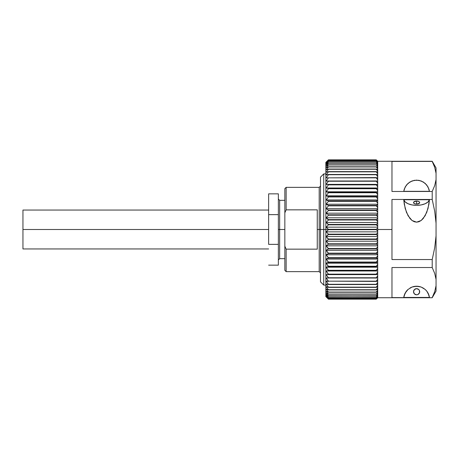 <?xml version="1.0" encoding="UTF-8"?>
<svg xmlns="http://www.w3.org/2000/svg" width="459" height="459" viewBox="0 0 459 459"><rect width="100%" height="100%" fill="white"/><g stroke="black" fill="none" stroke-linecap="round" stroke-linejoin="round"><path stroke-width="0.69" d="M286.141 249.151L286.141 271.636L286.141 249.151L317.255 249.151L286.141 249.151L284.844 246.19L286.141 249.151M317.255 229.5L317.255 249.151L317.255 229.5L319.2 229.5L317.255 229.5L317.255 209.849L317.255 229.5M284.844 270.34L284.844 212.81L286.141 209.849L286.141 187.364L286.141 209.849L284.844 212.81L284.844 188.66L284.844 270.34L286.141 271.636L319.2 271.636L319.2 187.364L320.497 186.067M320.497 229.5L319.2 229.5L320.497 229.5L320.497 281.849L320.497 229.5L323.738 229.5L320.497 229.5L320.497 177.151L320.497 229.5M325.844 285.091L323.738 285.091L323.738 229.5L323.738 285.091L320.497 281.849M325.844 229.5L323.738 229.5L325.844 229.5L325.844 296.594L325.844 229.5L328.437 229.5L325.844 229.5L325.844 162.406L325.844 229.5M328.437 229.701L376.248 229.701L377.705 231.078L377.705 297.73L376.248 299.153L377.705 297.725L376.248 299.153L328.437 299.136L326.171 296.755L328.437 298.826L326.171 296.262L328.437 298.161L326.171 295.447L328.437 297.162L326.171 294.305L328.437 295.837L326.171 292.853L328.437 294.185L326.171 291.092L328.437 292.222L326.171 289.027L328.437 289.95L326.171 286.674L328.437 287.386L326.171 284.041L328.437 284.534L326.171 281.143L328.437 281.419L326.171 277.999L328.437 278.051L326.171 274.614L328.437 274.448L326.171 271.005L328.437 270.621L326.171 267.201L328.437 266.599L326.171 263.208L328.437 262.393L326.171 259.054L328.437 258.027L326.171 254.756L328.437 253.523L326.171 250.333L328.437 248.898L326.171 245.812L328.437 244.182L326.171 241.204L328.437 239.397L326.171 236.546L328.437 234.165L326.171 231.852L328.437 229.701L376.248 229.701L376.248 229.299L377.705 231.078L377.705 229.5L377.705 232.684L376.248 234.165L377.705 235.828L377.705 232.684L376.248 234.165L328.437 234.165L326.171 231.852L328.437 229.701M328.437 299.153L326.171 296.755L328.437 298.826L376.248 298.826L377.705 297.174L376.248 298.826L328.437 298.786L326.171 296.262L328.437 298.161L376.248 298.161L377.705 296.95L377.705 296.399L376.248 298.161L328.437 298.092L326.171 295.447L328.437 297.162L376.248 297.162L377.705 296.066L377.705 295.303L376.248 297.162L328.437 297.071L326.171 294.305L328.437 295.837L376.248 295.837L377.705 294.862L377.705 293.886L376.248 295.837L328.437 295.716L326.171 292.853L328.437 294.185L376.248 294.185L377.705 293.335L377.705 292.154L376.248 294.185L328.437 294.035L326.171 291.092L328.437 292.222L376.248 292.222L377.705 291.499L377.705 290.117L376.248 292.222L328.437 292.044L326.171 289.027L328.437 289.95L376.248 289.95L377.705 289.359L377.705 287.782L376.248 289.95L328.437 289.749L326.171 286.674L328.437 287.386L376.248 287.386L377.705 286.932L377.705 285.165L376.248 287.386L328.437 287.162L326.171 284.041L328.437 284.534L376.248 284.534L377.705 284.219L377.705 282.279L376.248 284.534L328.437 284.293L326.171 281.143L376.248 281.419L377.705 281.247L377.705 279.135L376.248 281.419L328.437 281.155L326.171 277.999L377.705 278.016L377.705 275.75L376.248 278.051L328.437 277.764L326.171 274.614L377.705 274.551L377.705 272.135L376.248 274.448L376.248 274.143L328.437 274.143L326.171 271.005L328.437 270.621L377.705 270.867L377.705 268.32L376.248 270.621L376.248 270.299L328.437 270.299L326.171 267.201L328.437 266.599L376.248 266.599L377.705 266.983L377.705 264.309L376.248 266.599L376.248 266.26L328.437 266.26L326.171 263.208L328.437 262.393L376.248 262.393L377.705 262.915L377.705 260.133L376.248 262.393L376.248 262.043L328.437 262.043L326.171 259.054L328.437 258.027L376.248 258.027L377.705 258.681L377.705 255.806L376.248 258.027L376.248 257.66L328.437 257.66L326.171 254.756L328.437 253.523L376.248 253.523L377.705 254.309L377.705 251.348L376.248 253.523L376.248 253.15L328.437 253.15L326.171 250.333L328.437 248.898L376.248 248.898L377.705 249.816L377.705 246.787L376.248 248.898L376.248 248.52L328.437 248.52L326.171 245.812L328.437 244.182L376.248 244.182L377.705 245.221L377.705 242.14L376.248 244.182L376.248 243.792L328.437 243.792L326.171 241.204L328.437 239.397L376.248 239.397L377.705 240.556L377.705 237.435L376.248 239.397L376.248 239.001L328.437 239.001L326.171 236.546L328.437 234.56L376.248 234.56L376.248 234.165L328.437 234.165L328.437 234.56L376.248 234.56L377.705 235.828L377.705 237.435L376.248 239.001L328.437 239.001L328.437 239.397L376.248 239.397L377.705 240.556L377.705 242.14L376.248 243.792L328.437 243.792L328.437 244.182L376.248 244.182L377.705 245.221L377.705 246.787L376.248 248.52L328.437 248.52L328.437 248.898L376.248 248.898L377.705 249.816L377.705 251.348L376.248 253.15L328.437 253.15L328.437 253.523L376.248 253.523L377.705 254.309L377.705 255.806L376.248 257.66L328.437 257.66L328.437 258.027L376.248 258.027L377.705 258.681L377.705 260.133L376.248 262.043L328.437 262.043L328.437 262.393L376.248 262.393L377.705 262.915L377.705 264.309L376.248 266.26L328.437 266.26L328.437 266.599L376.248 266.599L377.705 266.983L377.705 268.32L376.248 270.299L328.437 270.299L328.437 270.621L377.705 270.867L377.705 272.135L376.248 274.143L328.437 274.143L328.437 274.448L377.705 274.551L377.705 275.75L376.248 277.764L328.437 277.764L377.705 278.016L377.705 279.135L376.248 281.155L328.437 281.155L377.705 281.247L377.705 282.279L376.248 284.293L328.437 284.293L376.248 284.534L377.705 284.219L377.705 285.165L376.248 287.162L328.437 287.162L376.248 287.386L377.705 286.932L377.705 287.782L376.248 289.749L328.437 289.749L376.248 289.95L377.705 289.359L377.705 290.117L376.248 292.044L328.437 292.044L376.248 292.222L377.705 291.499L377.705 292.154L376.248 294.035L328.437 294.035L376.248 294.185L377.705 293.335L377.705 293.886L376.248 295.716L328.437 295.837L376.248 295.837L377.705 294.862L377.705 295.303L376.248 297.071L328.437 297.162L376.248 297.162L377.705 296.066L377.705 296.399L376.248 298.092L328.437 298.161L376.248 298.161L377.705 297.174L376.248 298.786L328.437 298.826L376.248 298.826L377.705 297.616L376.248 299.136L328.437 299.153L376.248 299.153L377.705 297.725L376.248 299.153L328.437 299.153L326.171 296.916L328.437 299.153M432.212 259.542L391.969 259.542L391.969 229.5L377.705 229.5L391.969 229.5L391.969 259.542L432.212 259.542L432.212 267.534L432.212 259.542L434.702 247.751L432.212 259.542M377.705 297.73L432.212 297.73L436.05 291.086L436.05 279.399L434.69 273.398L432.212 267.534L391.969 267.534L391.969 297.57L432.212 297.73L391.969 297.57L391.969 267.534L432.212 267.534L434.69 273.398L436.05 279.399L436.05 167.914L436.05 173.29L434.65 167.174M413.525 291.735A3.081 3.081 0 0 1 416.6 288.654A3.081 3.081 0 0 1 419.681 291.735A3.081 3.081 0 0 1 416.6 294.81A3.081 3.081 0 0 1 413.525 291.735L414.425 289.554L416.6 288.654L418.78 289.554L419.446 290.553L419.446 292.911L417.782 294.575L416.6 294.81L414.425 293.909L413.525 291.735L413.76 292.911M416.6 201.053A3.081 1.538 0 0 1 419.681 202.597A3.081 1.538 0 0 1 416.6 204.135L416.6 201.053L416.6 204.135A3.081 1.538 0 0 1 413.525 202.597A3.081 1.538 0 0 1 416.6 201.053L418.78 201.507L419.681 202.597L419.446 203.182L416.6 204.135L414.425 203.681L413.525 202.597L413.76 202.006L416.6 201.053M284.844 200.331L279.657 200.331L279.657 229.5L278.361 229.5L279.657 229.5L279.657 258.669L278.361 259.966M284.844 229.5L279.657 229.5L284.844 229.5M268.635 229.5L22.95 229.5L22.95 248.95L22.95 229.5L268.635 229.5M22.95 210.05L22.95 229.5L22.95 210.05L268.635 210.05M268.635 244.354L268.635 193.847L268.635 214.646L278.361 214.646L278.361 193.847L278.361 244.354L268.635 244.354L278.361 244.354L278.361 265.153L278.361 214.646L268.635 214.646L268.635 244.354M278.361 199.034L279.657 200.331L279.657 258.669L284.844 258.669M428.93 189.062L429.446 191.323L403.759 191.323L405.194 186.928L408.08 183.313L412.05 180.944L416.6 180.117L421.155 180.944L425.126 183.313L428.012 186.928L429.446 191.323L403.759 191.323L404.276 189.062L406.473 184.988L409.956 181.948L414.288 180.324L418.918 180.324L423.244 181.948L426.732 184.988L428.93 189.062M429.446 199.745L403.759 199.745L405.194 201.943L408.08 203.75L412.05 204.938L416.6 205.351L421.155 204.938L425.126 203.75L428.012 201.943L429.446 199.745L428.012 208.541L425.126 215.77L421.155 220.509L416.6 222.162L412.05 220.509L408.08 215.77L405.194 208.541L403.759 199.745A12.967 6.483 180 0 0 416.6 205.351A12.967 6.483 180 0 0 429.446 199.745L403.759 199.745L404.276 204.272L406.473 212.414L409.956 218.495L412.05 220.509L414.288 221.743L416.6 222.162L418.918 221.743L421.155 220.509L423.244 218.495L426.732 212.414L428.93 204.272L429.446 199.745M427.312 291.878A12.967 12.967 0 0 0 426.738 291.098L428.93 295.166L429.446 297.432A12.967 12.967 0 0 0 427.845 292.733M405.894 291.878A12.967 12.967 0 0 1 408.08 289.417L405.194 293.031A12.967 12.967 0 0 0 403.759 297.421L404.276 295.166L406.473 291.098L408.08 289.417L412.05 287.047L416.6 286.221L421.155 287.047L425.126 289.417L426.732 291.098A12.967 12.967 0 0 0 425.126 289.417L426.704 291.063M418.895 286.427A12.967 12.967 0 0 0 409.99 288.034M406.278 291.345A12.967 12.967 0 0 0 405.71 292.154M403.759 297.432L429.446 297.432L403.759 297.432L405.194 293.031A12.967 12.967 0 0 1 405.36 292.733M414.334 286.422L416.6 286.221A12.967 12.967 0 0 1 416.606 286.221L418.918 286.427A12.967 12.967 0 0 1 418.918 286.433M418.843 286.416L421.155 287.047A12.967 12.967 0 0 1 421.155 287.047L420.008 286.68M426.927 291.345A12.967 12.967 0 0 1 427.404 292.016M426.732 291.098L428.012 293.031A12.967 12.967 0 0 1 428.505 294.047M423.244 288.057L421.155 287.047L424.162 288.654M405.194 293.031L408.08 289.417L412.05 287.047L414.288 286.427L418.918 286.427M419.446 290.553L418.78 289.554M436.05 291.086L436.05 285.71L434.707 291.66L432.212 297.57L434.707 291.66L436.05 285.71L436.05 223.189L434.707 211.283L432.212 199.458L391.969 199.458L391.969 229.5L391.969 199.458L432.212 199.458L432.212 191.466L432.212 199.458L434.707 211.283L436.05 223.189L436.05 179.601L434.707 185.556L432.212 191.466L391.969 191.466L391.969 161.43L432.212 161.27L434.69 167.294L432.212 161.43L391.969 161.43L391.969 191.466L432.212 191.466L434.707 185.556L436.05 179.601L436.05 173.29M436.05 235.811L434.702 247.751L436.05 235.811M406.473 291.098L408.08 289.417M428.012 293.031L429.446 297.432M432.212 297.57L434.759 291.494M404.276 295.166L403.886 296.663M377.705 227.922L377.705 229.5L377.705 227.922L376.248 229.299L328.437 229.299L326.171 227.148L328.437 224.835L376.248 224.835L377.705 226.316L377.705 227.922L376.248 229.299L328.437 229.5L326.171 227.148L377.705 227.148L326.171 227.148L328.437 224.835L376.248 224.835L376.248 224.44L377.705 226.316L377.705 223.172L377.705 227.922M377.705 221.565L377.705 223.172L376.248 224.44L328.437 224.44L326.171 222.454L328.437 219.999L376.248 219.999L377.705 221.565L377.705 218.444L377.705 223.172L376.248 224.44L328.437 224.44L328.437 224.835L326.171 222.454L377.705 222.454L326.171 222.454L328.437 219.999L376.248 219.999L376.248 219.603L377.705 221.565M377.705 216.86L377.705 218.444L376.248 219.603L328.437 219.603L326.171 217.796L328.437 215.208L376.248 215.208L377.705 216.86L377.705 213.779L377.705 218.444L376.248 219.603L328.437 219.603L328.437 219.999L326.171 217.796L377.705 217.796L326.171 217.796L328.437 215.208L376.248 215.208L376.248 214.818L377.705 216.86M377.705 212.213L377.705 213.779L376.248 214.818L328.437 214.818L326.171 213.188L328.437 210.48L376.248 210.48L377.705 212.213L377.705 209.184L377.705 213.779L376.248 214.818L328.437 214.818L328.437 215.208L328.437 214.818L326.171 213.188L377.705 213.188L326.171 213.188L328.437 210.48L376.248 210.48L376.248 210.102L377.705 212.213M377.705 207.652L377.705 209.184L376.248 210.102L328.437 210.102L326.171 208.667L328.437 205.85L376.248 205.85L377.705 207.652L377.705 204.691L377.705 209.184L376.248 210.102L328.437 210.102L328.437 210.48L328.437 210.102L326.171 208.667L377.705 208.667L326.171 208.667L328.437 205.85L376.248 205.85L376.248 205.477L377.705 207.652M377.705 203.194L377.705 204.691L376.248 205.477L328.437 205.477L326.171 204.244L328.437 201.34L376.248 201.34L377.705 203.194L377.705 200.319L377.705 204.691L376.248 205.477L328.437 205.477L328.437 205.85L328.437 205.477L326.171 204.244L377.705 204.244L326.171 204.244L328.437 201.34L376.248 201.34L376.248 200.973L377.705 203.194M377.705 198.867L377.705 200.319L376.248 200.973L328.437 200.973L326.171 199.946L328.437 196.957L376.248 196.957L377.705 198.867L377.705 196.085L377.705 200.319L376.248 200.973L328.437 200.973L328.437 201.34L328.437 200.973L326.171 199.946L377.705 199.946L326.171 199.946L328.437 196.957L376.248 196.957L376.248 196.607L377.705 198.867M377.705 194.691L377.705 196.085L376.248 196.607L328.437 196.607L326.171 195.792L328.437 192.74L376.248 192.74L377.705 194.691L377.705 192.017L377.705 196.085L376.248 196.607L328.437 196.607L328.437 196.957L328.437 196.607L326.171 195.792L377.705 195.792L326.171 195.792L328.437 192.74L376.248 192.74L376.248 192.401L377.705 194.691M377.705 190.68L377.705 192.017L376.248 192.401L328.437 192.401L326.171 191.799L328.437 188.701L376.248 188.701L377.705 190.68L377.705 188.133L377.705 192.017L376.248 192.401L328.437 192.401L328.437 192.74L328.437 192.401L326.171 191.799L377.705 191.799L326.171 191.799L328.437 188.701L376.248 188.701L376.248 188.379L377.705 190.68M377.705 186.865L377.705 188.133L376.248 188.379L328.437 188.379L326.171 187.995L328.437 184.857L376.248 184.857L377.705 186.865L377.705 184.449L377.705 188.133L376.248 188.379L328.437 188.379L328.437 188.701L328.437 188.379L326.171 187.995L377.705 187.995L326.171 187.995L328.437 184.857L376.248 184.857L376.248 184.552L377.705 186.865M377.705 183.25L377.705 184.449L376.248 184.552L326.171 184.386L328.437 181.236L376.248 181.236L377.705 183.25L377.705 180.984L377.705 184.449L328.437 184.552L328.437 184.857L328.437 184.552L326.171 184.386L377.705 184.386L326.171 184.386L328.437 181.236L376.248 180.949L377.705 183.25M377.705 179.865L377.705 180.984L326.171 181.001L328.437 177.845L376.248 177.845L377.705 179.865L377.705 177.753L377.705 180.984L328.437 181.236L326.171 181.001L328.437 177.845L376.248 177.581L377.705 179.865M377.705 176.721L377.705 177.753L326.171 177.857L328.437 174.707L376.248 174.707L377.705 176.721L377.705 174.781L377.705 177.753L326.171 177.857L328.437 174.707L376.248 174.466L377.705 176.721M377.705 173.835L377.705 174.781L376.248 174.466L328.437 174.466L326.171 174.959L328.437 171.838L376.248 171.838L377.705 173.835L377.705 172.068L377.705 174.781L376.248 174.466L328.437 174.466L326.171 174.959L328.437 171.838L376.248 171.614L377.705 173.835M377.705 171.218L377.705 172.068L376.248 171.614L328.437 171.614L326.171 172.326L328.437 169.251L376.248 169.251L377.705 171.218L377.705 169.641L377.705 172.068L376.248 171.614L328.437 171.614L326.171 172.326L328.437 169.251L376.248 169.05L377.705 171.218M377.705 168.883L377.705 169.641L376.248 169.05L328.437 169.05L326.171 169.973L328.437 166.956L376.248 166.956L377.705 168.883L377.705 167.501L377.705 169.641L376.248 169.05L328.437 169.05L326.171 169.973L328.437 166.956L376.248 166.778L377.705 168.883M377.705 166.846L377.705 167.501L376.248 166.778L328.437 166.778L326.171 167.908L328.437 164.965L376.248 164.965L377.705 166.846L377.705 165.665L377.705 167.501L376.248 166.778L328.437 166.778L326.171 167.908L328.437 164.965L376.248 164.815L377.705 166.846M377.705 165.114L377.705 165.665L376.248 164.815L328.437 164.815L326.171 166.147L328.437 163.284L376.248 163.284L377.705 165.114L377.705 164.138L377.705 165.665L376.248 164.815L328.437 164.815L326.171 166.147L328.437 163.284L376.248 163.163L377.705 165.114M377.705 163.697L377.705 164.138L376.248 163.163L328.437 163.163L326.171 164.695L328.437 161.929L376.248 161.929L377.705 163.697L377.705 162.934L377.705 164.138L376.248 163.163L328.437 163.163L326.171 164.695L328.437 161.929L376.248 161.838L377.705 163.697M377.705 162.601L377.705 162.934L376.248 161.838L328.437 161.838L326.171 163.553L328.437 160.908L376.248 160.908L377.705 162.601L377.705 162.05L377.705 162.934L376.248 161.838L328.437 161.838L326.171 163.553L328.437 160.908L376.248 160.839L377.705 162.601M377.705 161.826L376.248 160.839L328.437 160.839L326.171 162.738L328.437 160.214L376.248 160.214L377.705 161.499L377.705 162.05L376.248 160.839L328.437 160.839L326.171 162.738L328.437 160.214L376.248 160.174L377.705 161.826M377.705 161.384L376.248 160.174L328.437 160.174L326.171 162.245L328.437 159.864L376.248 159.864L377.705 161.499L376.248 160.174L328.437 160.174L326.171 162.245L328.437 159.864L376.248 159.847L377.705 161.384M328.437 159.847L376.248 159.847L377.705 161.275L376.248 159.847L328.437 159.847L325.844 162.406M377.705 231.852L326.171 231.852L377.705 231.852M377.705 236.546L326.171 236.546L377.705 236.546M377.705 241.204L326.171 241.204L377.705 241.204M377.705 245.812L326.171 245.812L377.705 245.812M377.705 250.333L326.171 250.333L377.705 250.333M377.705 254.756L326.171 254.756L377.705 254.756M377.705 259.054L326.171 259.054L377.705 259.054M377.705 263.208L326.171 263.208L377.705 263.208M377.705 267.201L326.171 267.201L377.705 267.201M377.705 271.005L326.171 271.005L377.705 271.005M377.705 274.614L326.171 274.614L377.705 274.614M325.844 173.909L323.738 173.909L323.738 229.5L323.738 173.909L320.497 177.151M320.497 272.933L319.2 271.636L319.2 187.364L286.141 187.364L284.844 188.66M286.141 209.849L317.255 209.849L286.141 209.849M326.171 296.916L325.844 296.594M268.635 248.95L22.95 248.95M268.635 265.153L278.361 265.153M278.361 193.847L268.635 193.847M377.705 161.27L432.212 161.27L436.05 167.914"/></g></svg>

